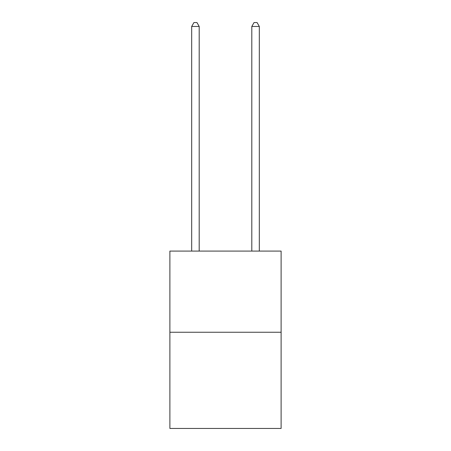 <?xml version="1.0" encoding="UTF-8"?>
<svg xmlns="http://www.w3.org/2000/svg" width="451" height="451" viewBox="0 0 451 451"><rect width="100%" height="100%" fill="white"/><g stroke="black" fill="none" stroke-linecap="round" stroke-linejoin="round"><path stroke-width="0.68" d="M281.114 332.252L281.114 251.083L169.886 251.083L169.886 428.45L281.114 428.45L281.114 332.252L169.886 332.252M199.195 251.083L199.195 26.457L191.681 26.457L191.681 251.083M191.681 26.457L193.936 22.55L196.94 22.55L199.195 26.457M259.319 251.083L259.319 26.457L251.805 26.457L251.805 251.083M251.805 26.457L254.06 22.55L257.064 22.55L259.319 26.457"/></g></svg>
